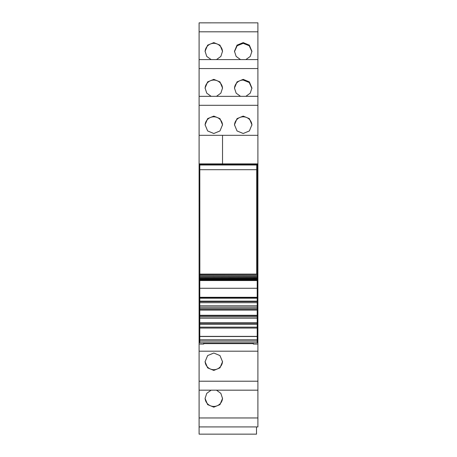 <?xml version="1.0" encoding="UTF-8"?>
<svg xmlns="http://www.w3.org/2000/svg" width="457" height="457" viewBox="0 0 457 457"><rect width="100%" height="100%" fill="white"/><g stroke="black" fill="none" stroke-linecap="round" stroke-linejoin="round"><path stroke-width="0.69" d="M199.795 297.741L199.103 297.741L199.103 341.048L199.795 341.048M257.205 300.992L257.897 300.992L257.897 163.892L199.103 163.892L199.103 135.323L222.53 135.323L222.53 163.892L199.103 163.892L199.103 297.741M199.103 105.304L199.103 135.323L257.897 135.323L257.897 96.336L199.103 96.341L199.103 105.304L257.897 105.304M199.103 68.561L257.897 68.561L257.897 59.593L199.103 59.599L199.103 96.341L257.897 96.336M199.103 22.85L257.897 22.85L199.103 22.856L199.103 59.593L257.897 59.593M257.897 426.918L257.897 417.961L199.103 417.961L199.103 426.918L257.897 426.924L199.103 426.918L199.103 434.15L256.514 434.15L256.514 426.924M199.103 417.961L199.103 390.175L257.897 390.175L257.897 417.961M199.103 341.048L199.103 390.175L257.897 390.175L257.897 344.07L253.304 344.07L253.304 342.807M199.103 341.505L199.795 341.505M199.103 344.07L203.696 344.07L203.696 342.807M203.696 344.07L203.696 343.613L253.304 343.613M213.802 353.015L219.977 355.58L222.53 361.738L219.977 367.874L213.802 370.421L207.632 367.874L205.079 361.738L207.632 355.58L213.802 353.015M211.134 390.181L206.753 393.351L205.079 398.481L207.632 404.622L213.802 407.164L219.971 404.622L222.53 398.481L220.851 393.351L216.475 390.181M257.897 24.175L257.897 61.838M257.897 22.856L257.897 31.813L199.103 31.813M216.475 59.593L220.851 56.422L222.53 51.293L219.971 45.152L213.802 42.61L207.632 45.152L205.079 51.293L206.753 56.422L211.134 59.593M245.866 59.593L250.247 56.422L251.921 51.293L249.368 45.152L243.198 42.61L237.029 45.152L234.47 51.293L236.149 56.422L240.525 59.593M257.897 68.561L257.897 98.581M211.134 96.336L206.753 93.165L205.079 88.035L207.632 81.894L213.802 79.352L219.971 81.894L222.53 88.035L220.851 93.165L216.475 96.336M245.866 96.336L250.247 93.165L251.921 88.035L249.368 81.894L243.198 79.352L237.029 81.894L234.47 88.035L236.149 93.165L240.525 96.336M213.802 133.501L207.632 130.942L205.079 124.778L207.632 118.637L213.802 116.095L219.971 118.637L222.53 124.778L219.971 130.942L213.802 133.501M243.198 133.501L249.368 130.942L251.921 124.778L249.368 118.637L243.198 116.095L237.029 118.637L234.47 124.778L237.029 130.942L243.198 133.501M257.897 164.269L199.103 164.269M257.897 344.07L257.897 341.505L257.205 341.505M222.525 361.367A8.729 8.7 0 0 1 213.802 369.696A8.729 8.7 0 0 1 205.084 361.367M222.525 398.11A8.729 8.7 0 0 1 213.802 406.439A8.729 8.7 0 0 1 205.084 398.11M205.084 51.664A8.729 8.7 180 0 1 213.802 43.335A8.729 8.7 180 0 1 222.525 51.664M251.916 51.664L249.231 45.757L243.198 43.335L237.16 45.757L234.475 51.664M205.084 88.407A8.729 8.7 180 0 1 213.802 80.078A8.729 8.7 180 0 1 222.525 88.407M251.916 88.407L249.231 82.5L243.198 80.078A8.729 8.7 -0 0 0 234.475 88.407M222.53 163.892L222.53 135.323M257.897 163.892L228.5 163.892L257.897 163.892L257.897 135.323M205.084 125.149A8.729 8.7 180 0 1 213.802 116.821A8.729 8.7 180 0 1 222.525 125.149M251.916 125.149A8.729 8.7 -0 0 0 243.198 116.821A8.729 8.7 -0 0 0 234.475 125.149M257.205 341.048L257.897 341.048L257.897 300.986M257.897 341.505L257.897 341.048M257.897 138.305L257.897 141.756M257.897 297.741L257.205 297.741M257.897 297.461L257.434 297.461L257.434 164.297L256.731 165.006L256.68 169.696L256.68 274.109M199.103 300.992L199.795 300.992M199.795 275.32L257.205 275.508L199.795 275.32L199.795 274.349M257.205 275.32L257.205 274.349M199.795 276.331L257.205 276.468L199.795 276.331L199.795 275.657M257.205 276.331L257.205 275.657M199.795 277.256L257.205 277.342L199.795 277.256L199.795 276.639M257.205 277.256L257.205 276.639M199.795 278.09L257.205 278.119L199.795 278.09L199.795 277.536M257.205 278.09L257.205 277.536M199.795 278.833L199.795 278.342M257.205 278.833L257.205 278.342M199.795 279.484L199.795 279.056M257.205 279.484L257.205 279.056M199.795 280.044L199.795 279.673M257.205 280.044L257.205 279.673M257.205 288.184L257.205 280.501L199.795 280.501L199.795 280.198M257.205 280.501L257.205 280.198M199.795 288.184L199.795 280.501M199.795 297.29L199.795 288.27L257.205 288.27L257.205 297.29L199.795 297.29L199.795 297.895L257.205 297.895L257.205 297.29M257.205 341.076L199.795 341.076L199.795 342.807L257.205 342.807L257.205 298.21L199.795 298.21L199.795 297.895M257.205 301.157L199.795 301.157L199.795 298.21L257.205 298.21L257.205 297.895M257.205 301.597L199.795 301.597L199.795 301.157M257.205 302.688L199.795 302.688L199.795 301.597M257.205 307.161L199.795 307.161L199.795 302.688M257.205 308.544L199.795 308.544L199.795 307.161M257.205 309.635L199.795 309.635L199.795 308.544M257.205 310.069L199.795 310.069L199.795 309.635M257.205 315.279L199.795 315.279L199.795 310.069M257.205 315.718L199.795 315.718L199.795 315.279M257.205 318.186L199.795 318.186L199.795 316.81L257.205 316.81L199.795 316.81L199.795 315.718M257.205 322.665L199.795 322.665L199.795 318.186M257.205 323.756L199.795 323.756L199.795 322.665M257.205 324.19L199.795 324.19L199.795 323.756M257.205 336.375L199.795 336.375L199.795 324.19M199.795 341.076L199.795 336.375M199.103 297.49L199.795 296.804M199.103 297.461L199.103 164.297L257.434 164.297M199.858 274.109L199.812 165.006L256.731 165.006M199.103 164.297L199.812 165.006M199.858 169.696L256.68 169.696M199.103 339.825L199.795 339.825M199.103 351.193L257.897 351.193M199.103 381.218L257.897 381.218M257.205 339.825L257.897 339.825M257.205 280.547L199.795 280.547M257.205 305.784L199.795 305.784M257.205 327.143L199.795 327.143M257.205 328.063L199.795 328.063M257.205 336.512L199.795 336.512M257.205 339.779L199.795 339.779M199.795 274.109L257.205 274.109M199.795 274.457L257.205 274.457M199.795 278.804L257.205 278.804M199.795 279.398L257.205 279.398M199.795 279.895L257.205 279.895"/></g></svg>
